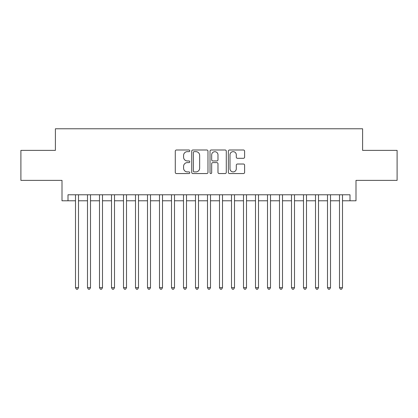 <?xml version="1.0" encoding="UTF-8"?>
<svg xmlns="http://www.w3.org/2000/svg" width="418" height="418" viewBox="0 0 418 418"><rect width="100%" height="100%" fill="white"/><g stroke="black" fill="none" stroke-linecap="round" stroke-linejoin="round"><path stroke-width="0.63" d="M189.798 150.825A0.826 0.826 0 0 0 188.978 149.999L176.459 149.999A1.176 1.176 0 0 0 175.283 151.18L175.283 172.383A1.176 1.176 0 0 0 176.459 173.559L188.978 173.559A0.826 0.826 0 0 0 189.798 172.733A0.826 0.826 0 0 0 188.978 171.908L187.358 171.908A3.767 3.767 0 0 1 183.586 168.141L183.586 166.374A3.767 3.767 0 0 1 187.358 162.602L188.978 162.602A0.826 0.826 0 0 0 189.798 161.782A0.826 0.826 0 0 0 188.978 160.956L187.358 160.956A3.767 3.767 0 0 1 183.586 157.184L183.586 155.418A3.767 3.767 0 0 1 187.358 151.65L188.978 151.65A0.826 0.826 0 0 0 189.798 150.825M243.422 158.307A1.176 1.176 0 0 0 244.603 157.126L244.603 151.18A1.176 1.176 0 0 0 243.422 149.999L229.524 149.999A1.176 1.176 0 0 0 228.348 151.18L228.348 172.383A1.176 1.176 0 0 0 229.524 173.559L243.422 173.559A1.176 1.176 0 0 0 244.603 172.383L244.603 165.194A1.176 1.176 0 0 0 243.422 164.018L237.476 164.018A1.176 1.176 0 0 0 236.295 165.194L236.295 168.757A3.151 3.151 0 0 1 233.145 171.908A3.151 3.151 0 0 1 229.994 168.757L229.994 154.801A3.151 3.151 0 0 1 233.145 151.65A3.151 3.151 0 0 1 236.295 154.801L236.295 157.126A1.176 1.176 0 0 0 237.476 158.307L243.422 158.307M67.998 200.781L67.998 194.778L350.002 194.778L350.002 200.781L356 200.781L356 180.377L397.1 180.377L397.1 150.381L362.599 150.381L362.599 128.781L55.401 128.781L55.401 150.381L20.9 150.381L20.9 180.377L62 180.377L62 200.781L75.501 200.781M207.971 151.18A1.176 1.176 0 0 0 206.79 149.999L192.891 149.999A1.176 1.176 0 0 0 191.716 151.18L191.716 172.383A1.176 1.176 0 0 0 192.891 173.559L206.79 173.559A1.176 1.176 0 0 0 207.971 172.383L207.971 151.18M211.21 149.999L225.109 149.999A1.176 1.176 0 0 1 226.284 151.18L226.284 172.383A1.176 1.176 0 0 1 225.109 173.559L219.157 173.559A1.176 1.176 0 0 1 217.982 172.383L217.982 163.783A1.176 1.176 0 0 0 216.801 162.602L212.856 162.602A1.176 1.176 0 0 0 211.68 163.783L211.68 172.733A0.826 0.826 0 0 1 210.855 173.559A0.826 0.826 0 0 1 210.029 172.733L210.029 151.18A1.176 1.176 0 0 1 211.21 149.999M78.5 200.781L87.498 200.781M90.502 200.781L99.5 200.781M102.499 200.781L111.501 200.781M114.501 200.781L123.498 200.781M126.502 200.781L135.5 200.781M138.499 200.781L147.502 200.781M150.501 200.781L159.498 200.781M162.498 200.781L171.5 200.781M174.499 200.781L183.502 200.781M186.501 200.781L195.499 200.781M198.498 200.781L207.5 200.781M210.5 200.781L219.502 200.781M222.501 200.781L231.499 200.781M234.498 200.781L243.501 200.781M246.5 200.781L255.502 200.781M258.502 200.781L267.499 200.781M270.498 200.781L279.501 200.781M282.5 200.781L291.498 200.781M294.502 200.781L303.499 200.781M306.498 200.781L315.501 200.781M318.5 200.781L327.498 200.781M330.502 200.781L339.5 200.781M342.499 200.781L350.002 200.781M194.187 151.65A0.826 0.826 0 0 0 193.362 152.476L193.362 171.087A0.826 0.826 0 0 0 194.187 171.908L195.896 171.908A3.767 3.767 0 0 0 199.663 168.141L199.663 155.418A3.767 3.767 0 0 0 195.896 151.65L194.187 151.65M217.982 154.859A3.151 3.151 0 0 0 214.831 151.708A3.151 3.151 0 0 0 211.68 154.859L211.68 159.775A1.176 1.176 0 0 0 212.856 160.956L216.801 160.956A1.176 1.176 0 0 0 217.982 159.775L217.982 154.859M78.5 194.778L78.5 287.662L75.501 287.662L75.501 194.778M78.5 287.662L77.602 289.219L76.4 289.219L75.501 287.662M90.502 194.778L90.502 287.662L87.498 287.662L87.498 194.778M90.502 287.662L89.598 289.219L88.402 289.219L87.498 287.662M102.499 194.778L102.499 287.662L99.5 287.662L99.5 194.778M102.499 287.662L101.6 289.219L100.398 289.219L99.5 287.662M114.501 194.778L114.501 287.662L111.501 287.662L111.501 194.778M114.501 287.662L113.602 289.219L112.4 289.219L111.501 287.662M126.502 194.778L126.502 287.662L123.498 287.662L123.498 194.778M126.502 287.662L125.599 289.219L124.402 289.219L123.498 287.662M138.499 194.778L138.499 287.662L135.5 287.662L135.5 194.778M138.499 287.662L137.6 289.219L136.399 289.219L135.5 287.662M150.501 194.778L150.501 287.662L147.502 287.662L147.502 194.778M150.501 287.662L149.602 289.219L148.4 289.219L147.502 287.662M162.498 194.778L162.498 287.662L159.498 287.662L159.498 194.778M162.498 287.662L161.599 289.219L160.402 289.219L159.498 287.662M174.499 194.778L174.499 287.662L171.5 287.662L171.5 194.778M174.499 287.662L173.601 289.219L172.399 289.219L171.5 287.662M186.501 194.778L186.501 287.662L183.502 287.662L183.502 194.778M186.501 287.662L185.602 289.219L184.401 289.219L183.502 287.662M198.498 194.778L198.498 287.662L195.499 287.662L195.499 194.778M198.498 287.662L197.599 289.219L196.403 289.219L195.499 287.662M210.5 194.778L210.5 287.662L207.5 287.662L207.5 194.778M210.5 287.662L209.601 289.219L208.399 289.219L207.5 287.662M222.501 194.778L222.501 287.662L219.502 287.662L219.502 194.778M222.501 287.662L221.597 289.219L220.401 289.219L219.502 287.662M234.498 194.778L234.498 287.662L231.499 287.662L231.499 194.778M234.498 287.662L233.599 289.219L232.398 289.219L231.499 287.662M246.5 194.778L246.5 287.662L243.501 287.662L243.501 194.778M246.5 287.662L245.601 289.219L244.399 289.219L243.501 287.662M258.502 194.778L258.502 287.662L255.502 287.662L255.502 194.778M258.502 287.662L257.598 289.219L256.401 289.219L255.502 287.662M270.498 194.778L270.498 287.662L267.499 287.662L267.499 194.778M270.498 287.662L269.6 289.219L268.398 289.219L267.499 287.662M282.5 194.778L282.5 287.662L279.501 287.662L279.501 194.778M282.5 287.662L281.601 289.219L280.4 289.219L279.501 287.662M294.502 194.778L294.502 287.662L291.498 287.662L291.498 194.778M294.502 287.662L293.598 289.219L292.401 289.219L291.498 287.662M306.498 194.778L306.498 287.662L303.499 287.662L303.499 194.778M306.498 287.662L305.6 289.219L304.398 289.219L303.499 287.662M318.5 194.778L318.5 287.662L315.501 287.662L315.501 194.778M318.5 287.662L317.602 289.219L316.4 289.219L315.501 287.662M330.502 194.778L330.502 287.662L327.498 287.662L327.498 194.778M330.502 287.662L329.598 289.219L328.402 289.219L327.498 287.662M342.499 194.778L342.499 287.662L339.5 287.662L339.5 194.778M342.499 287.662L341.6 289.219L340.398 289.219L339.5 287.662"/></g></svg>
